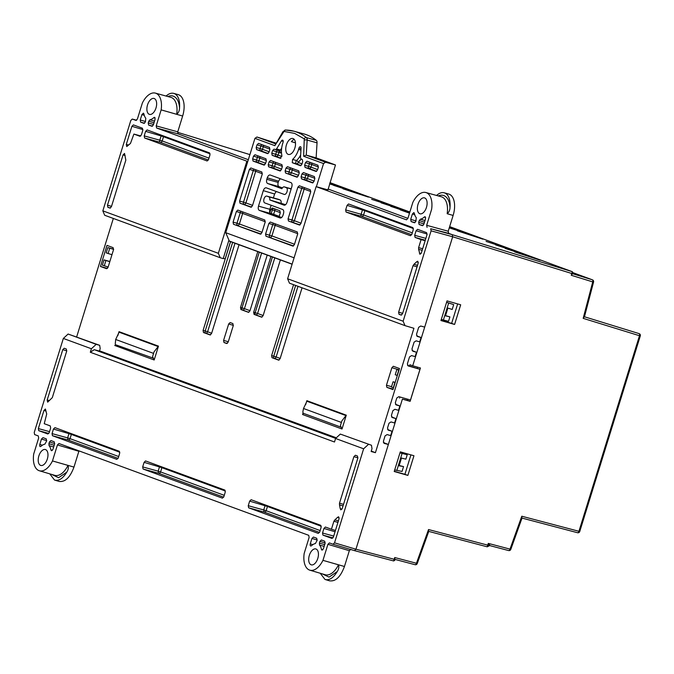 <?xml version="1.0" encoding="UTF-8"?>
<svg xmlns="http://www.w3.org/2000/svg" width="674" height="674" viewBox="0 0 674 674"><rect width="100%" height="100%" fill="white"/><g stroke="black" fill="none" stroke-linecap="round" stroke-linejoin="round"><path stroke-width="1.01" d="M540.135 260.215L514.734 251.924L540.135 260.215M530.59 256.71L505.197 248.42L530.59 256.71M521.053 253.205L495.651 244.915L521.053 253.205M457.486 230.887L482.879 239.177L457.486 230.887M449.297 227.795L473.342 235.673L449.272 227.871M449.448 227.281L463.796 232.159L449.322 227.694M449.558 226.927L454.259 228.654L449.482 227.18M409.506 213.161L400.238 209.85L409.64 212.748M409.666 212.647L390.693 206.337L409.775 212.31M381.147 202.832L406.548 211.122L381.147 202.832M368.383 197.094L342.982 188.804L368.383 197.094M358.838 193.59L333.445 185.299L358.838 193.59M329.712 183.581L349.301 190.085L329.611 183.892M329.864 183.067L339.755 186.572L329.738 183.488M166.082 96.053A18.569 10.085 106 0 1 173.732 93.391L178.197 94.621A18.619 10.11 106 0 1 182.646 116.029L177.759 131.826L178.155 133.924L248.318 159.713M328.027 189.006L407.896 218.359L412.842 202.377A19.15 10.405 106 0 1 425.858 192.52A19.15 10.405 106 0 1 431.63 209.277L426.667 225.301L448.227 231.233L448.623 233.33L452.262 234.67L572.319 271.698L449.659 226.616L572.344 271.706A0.733 0.615 -69.8 0 0 572.319 271.698L571.822 273.518L572.681 272.566M371.61 199.327L397.003 207.617L371.61 199.327M511.507 249.692L486.106 241.41L511.507 249.692M173.732 93.391A18.569 10.085 106 0 1 179.528 107.907C179.495 110.637 178.551 112.769 176.698 114.302L161.153 109.879L156.2 125.895L156.595 127.993L246.869 161.179L218.351 253.306L102.836 210.852L130.807 120.478L132.289 119.062L136.022 120.427M384.079 443.382L388.367 444.469L402.395 399.134L410.121 401.342L420.441 367.987L412.724 365.788L452.667 236.751L452.305 234.687L430.703 228.739L431.099 230.837L403.128 321.212L287.604 278.758L316.123 186.631L406.447 219.817M448.623 233.33L430.703 228.739M436.558 195.46A18.569 10.085 106 0 1 444.208 192.798L448.673 194.019A18.619 10.11 106 0 1 453.122 215.436L448.227 231.233M228.739 240.753L229.278 240.955L225.731 232.682L254.941 138.347L274.857 145.668L284.015 131.43L294.681 133.401L304.26 138.869L303.637 156.25L306.249 155.13L325.584 162.24L335.475 164.962L327.968 189.874L316.123 186.631M246.869 161.179L247.788 161.431M149.316 114.327A8.273 4.491 106 0 1 147.496 105.009A8.273 4.491 106 0 1 154.06 98.48A8.273 4.491 106 0 1 156.082 107.663A8.273 4.491 106 0 1 149.51 114.386A8.273 4.491 106 0 1 149.316 114.327M135.971 120.419L137.412 118.995L142.374 102.979A19.15 10.405 106 0 1 155.382 93.113A19.15 10.405 106 0 1 161.153 109.879L182.646 116.029M154.034 122.761L148.76 121.202L148.213 122.963L153.512 124.42M148.76 121.202L149.94 119.77L154.531 121.126M155.155 117.984L153.849 117.579A13.792 7.49 106 0 1 149.94 119.77M153.849 117.579L154.641 117.301L155.062 119.408L153.377 124.858L151.987 126.299M151.936 126.282L148.609 125.061L148.213 122.963M132.247 119.054L136.611 120.25L132.247 119.054M207.103 160.976L208.536 159.544L209.951 154.986L209.555 152.888L147.101 129.93L145.618 131.346L144.211 135.904L159.789 140.192A1.837 0.986 -74.6 0 0 160.185 142.29L144.607 138.01L207.145 160.985M144.607 138.01L144.211 135.904M143.958 123.35L145.399 121.927L145.795 118.245A13.792 7.49 106 0 1 143.907 113.923L143.377 113.156L141.919 114.58L140.234 120.031L145.533 121.488M144.556 123.207L140.63 122.129L144 123.359M140.63 122.129L140.234 120.031M142.939 129.585L131.91 126.308L133.393 124.892L142.408 128.212L142.804 130.309L141.388 134.867L139.998 136.308M139.948 136.291L133.899 134.067L130.47 143.436L126.746 146.561L126.291 144.438L128.54 144.994M131.91 126.308L126.291 144.438M125.128 155.534L123.072 154.86L124.53 153.445L125.836 160.117L111.429 206.665L110.031 208.097M109.988 208.089L107.874 207.314L107.478 205.216L111.53 206.328M123.072 154.86L107.478 205.216M440.948 320.546L454.596 324.447L460.687 304.791L447.031 300.882L440.948 320.546M394.214 471.497L407.871 475.406L413.954 455.742L400.297 451.841L394.214 471.497M427.063 227.399L426.667 225.301M424.502 222.159L419.228 220.609L418.689 222.369L423.988 223.827M419.228 220.609L420.416 219.176L425.008 220.524M425.631 217.39L424.325 216.986A13.792 7.49 106 0 1 420.416 219.176M424.325 216.986L425.117 216.708L425.538 218.814L423.853 224.265L422.446 225.697L419.085 224.467L418.689 222.369M406.498 219.834L407.888 218.393M362.797 209.21A1.837 1.003 -73.5 0 0 362.452 209.951L347.068 205.376L348.551 203.969L412.884 227.61L413.272 229.708L411.865 234.274L410.458 235.706M410.424 235.698L346.048 212.04L345.652 209.943L363.564 214.964L412.294 232.875M347.068 205.376L345.652 209.943M425.294 240.222L415.074 237.408L414.678 235.31L416.094 230.744L417.543 229.328M422.168 250.324L418.613 249.329L419.953 254.317L421.376 252.885L426.987 234.754L426.591 232.648L417.577 229.337M418.613 249.329L418.613 247.628L422.649 248.757M415.074 237.408L421.09 239.615L418.613 247.628M419.792 213.725A8.273 4.491 -74 0 0 419.986 213.793A8.273 4.491 -74 0 0 426.558 207.061A8.273 4.491 -74 0 0 424.536 197.878A8.273 4.491 -74 0 0 417.973 204.416A8.273 4.491 -74 0 0 419.792 213.725M414.434 222.757L415.866 221.333L416.271 217.651A13.792 7.49 106 0 1 414.375 213.329L413.887 212.571M415.032 222.614L411.098 221.535L414.468 222.765M411.098 221.535L410.702 219.429L416.01 220.887M414.721 214.711L412.395 213.978L410.702 219.429M412.395 213.978L413.853 212.563M417.054 266.845L413.027 265.666L413.979 264.309L417.518 265.354M418.293 262.304L416.667 261.782L413.979 264.309M416.667 261.782L417.737 261.2L418.15 263.307L402.563 313.663L401.156 315.095M401.123 315.087L399.016 314.311L398.62 312.214L402.664 313.326M413.027 265.666L398.62 312.214M444.208 192.798A18.569 10.085 106 0 1 450.005 207.306C449.971 210.035 449.027 212.167 447.174 213.709L453.122 215.436M403.128 321.212L405.007 325.643L289.449 283.173L287.604 278.758M371.273 451.075L375.426 452.675L413.929 328.297L405.007 325.643M302.053 287.806L280.098 358.72L278.615 360.127L272.018 357.709L271.622 355.602L293.578 284.689M239.043 244.738L211.56 333.529L210.077 334.944L203.481 332.518L203.085 330.42L230.575 241.629M230.508 241.604L225.15 258.917L223.288 258.361M113.333 218.443L76.668 336.89M99.525 350.834L336.326 437.797M113.106 247.644L113.502 249.751L108.067 267.3L106.585 268.715L100.46 266.457L106.972 245.395L113.106 247.644M393.363 366.285L399.488 368.535L392.967 389.606L386.842 387.348L386.446 385.25L391.88 367.701L393.33 366.277M269.861 212.639L270.864 209.403L272.347 207.996L279.887 210.768L280.283 212.866L279.137 216.59M267.216 255.092L249.936 310.916L248.453 312.323L240.904 309.551L240.508 307.454L257.788 251.629M230.154 322.568L232.867 323.562L233.263 325.66L228.174 342.106L226.691 343.513L223.979 342.518L223.583 340.421L228.671 323.975L230.12 322.56M280.367 259.928L263.087 315.744L261.605 317.159L254.056 314.387L253.66 312.281L270.94 256.465M218.351 253.306L220.23 257.729L223.204 258.622L228.933 240.138M39.353 470.764L54.763 475.339A19.319 10.489 -74 0 0 68.007 465.405L52.479 460.94L73.972 467.09L78.866 451.294L57.442 444.924L52.479 460.94A19.15 10.405 106 0 1 39.353 470.764A19.15 10.405 106 0 1 33.7 454.04L38.662 438.016L38.266 435.918L34.627 434.578L34.231 432.481L63.339 338.441L68.099 334.034L96.188 344.355L91.394 348.753L63.339 338.441M91.394 348.753L90.308 352.266L94.276 349.68L99.44 351.095L100.199 348.643L99.676 345.315L68.099 334.034M220.23 257.729L104.681 215.267L102.836 210.852M140.782 135.963L133.899 134.067M431.099 230.837L452.658 236.768L571.822 273.518L571.274 275.278L572.352 273.627M584.181 316.687L583.179 318.355L639.483 335.719L578.941 531.289L579.758 531.483L640.3 335.913L639.483 335.719A1.837 1.003 -72.9 0 0 639.112 333.622L584.459 316.772M571.274 275.278L592.724 281.892A1.837 1.003 -72.9 0 0 592.353 279.803L572.639 273.72M417.257 336.419L421.048 337.522L419.7 341.87L416.119 340.842L414.08 342.173L411.949 349.056L412.901 351.238L416.481 352.266L415.133 356.613L411.553 355.586L409.522 356.917L407.391 363.8L408.225 365.948M424.696 327.109L420.694 326.014L418.672 327.345L416.515 334.312L417.349 336.452M375.426 452.675L371.147 451.504L372.006 448.699L371.458 445.244L340.328 434.081L371.458 445.244M368.425 444.41L363.631 448.8L334.523 542.84L333.04 544.255L329.401 542.915L327.918 544.322L322.956 560.347A19.15 10.405 106 0 1 309.829 570.17A19.15 10.405 106 0 1 304.176 553.438L309.13 537.422L308.734 535.324L58.924 443.509L57.442 444.924M388.241 430.147L392.032 431.25L390.684 435.598L387.103 434.578L385.065 435.901L383.396 441.31L384.231 443.458M392.158 417.509L395.941 418.613L394.593 422.96L391.013 421.941L388.982 423.264L387.499 428.049L388.334 430.189M396.068 404.872L399.859 405.975L398.511 410.323L394.93 409.295L392.891 410.626L391.409 415.411L392.251 417.551M408.132 365.906L419.978 369.318L410.483 399.994L398.839 396.657L396.801 397.989L395.326 402.774L396.16 404.914M407.484 365.257L409.506 366.041L409.902 364.752L412.724 365.788M407.602 399.168L407.256 400.289L410.121 401.342M417.518 367.153L417.181 368.231M402.395 399.134L407.256 400.289M399.581 398.098L399.935 396.969M383.396 442.557L388.367 444.469L355.939 549.226L354.499 550.633A1.837 0.994 104.8 0 1 354.49 550.633A1.837 0.994 104.8 0 1 354.457 550.624L393.608 560.937L354.507 550.641L333.04 544.255M393.608 560.937L394.18 559.285L394.408 560.406M394.737 559.336L394.728 557.533L394.18 559.285L355.939 549.217L334.523 542.84M428.47 531.331L428.529 529.545L416.448 563.262L417.24 563.531L428.841 531.179M487.159 546.799L428.757 531.407L487.159 546.799L487.74 545.148L488.288 546.1L488.279 543.396L489.745 545.131L488.288 546.1M521.735 518.011L521.794 516.225L510.007 549.116L510.799 549.394L522.097 517.859M457.654 303.923L451.631 323.36L454.596 324.447M451.631 323.36L441.015 320.327M410.921 454.874L404.906 474.311L407.871 475.406M404.906 474.311L394.282 471.286M425.134 240.736L421.09 239.615M94.276 349.68L335.677 438.395M100.46 266.457L107.461 268.387M153.293 358.155L152.577 356.613L154.043 351.879L158.466 346.141L154.178 359.975L153.293 358.155L115.321 344.65M158.011 346.503L119.087 332.198L119.037 331.659L158.466 346.141M119.087 332.198L115.684 339.469L115.262 343.858M341.87 420.913L346.293 415.176L342.013 429.009L340.404 425.639L341.87 420.913L340.404 425.639M345.838 415.538L306.914 401.232L306.864 400.685L346.293 415.176M306.914 401.232L303.511 408.503L302.853 411.839L303.148 413.684M341.12 427.19L303.182 413.238L302.584 414.518L303.089 412.884M273.518 208.426A1.837 0.986 -73.4 0 0 272.363 209.85L270.864 209.403M40.263 446.626L41.004 446.34A13.792 7.49 106 0 1 44.914 444.141L46.641 440.956L46.245 438.85L42.959 437.645L41.476 439.052L39.791 444.503L42.428 445.194M41.004 446.34C39.901 446.929 39.496 446.314 39.791 444.503M310.739 546.033L311.481 545.738A13.792 7.49 106 0 1 315.39 543.547L317.117 540.354L316.721 538.256L313.435 537.043L311.952 538.459L310.259 543.91L312.904 544.592M311.481 545.738C310.377 546.336 309.973 545.721 310.259 543.91M52.05 433.609L67.636 437.898L68.032 439.996L52.446 435.707L52.05 433.609L53.465 429.043L54.914 427.628M116.821 459.365L118.262 457.941L119.677 453.375L119.281 451.277L54.948 427.636M52.446 435.707L116.846 459.365M90.308 352.266L334.489 442.001L335.576 438.488L363.631 448.8M66.777 350.851L62.766 349.654L64.215 348.239M47.677 402.142L52.302 397.652L66.709 351.103L66.313 349.006L64.249 348.247M47.635 402.134L47.18 400.011L49.429 400.567M62.766 349.654L47.18 400.011M46.017 411.106L43.953 410.432L45.419 409.017L46.717 413.988L44.24 423.702L50.255 425.909L50.651 428.007L49.236 432.573L47.82 433.997L38.738 430.669L38.342 428.571L49.522 431.646M43.953 410.432L38.342 428.571M40.642 465.389A8.273 4.491 -74 0 0 40.844 465.448A8.273 4.491 -74 0 0 47.416 458.724A8.273 4.491 -74 0 0 45.385 449.541A8.273 4.491 -74 0 0 38.822 456.071A8.273 4.491 -74 0 0 40.642 465.389M54.712 443.551L49.455 441.984L48.916 443.745L54.215 445.219M49.455 441.984L50.938 440.577L54.232 441.782L54.628 443.888L52.934 449.339L51.502 450.763L50.946 449.988L52.387 450.367M53.676 446.946L49.059 445.666A13.792 7.49 106 0 1 50.946 449.988M49.059 445.666L48.916 443.745M319.535 532.426L264.132 512.063L248.639 507.808L318.297 533.404M248.639 507.808L248.243 505.711L263.728 509.957L264.132 512.063A1.837 1.542 110.2 0 0 266.146 510.732L320.142 530.573M265.387 504.969A1.837 1.003 -73.5 0 0 265.042 505.719L249.65 501.144L248.243 505.711M249.65 501.144L251.099 499.729M318.271 533.395L319.712 531.971L321.119 527.413L320.723 525.316L251.132 499.737M223.65 497.185L158.575 473.266L143.073 469.011L142.677 466.914L144.093 462.356L145.542 460.932M222.386 498.153L223.827 496.738L225.234 492.172L224.838 490.074L145.576 460.94M143.073 469.011L222.412 498.162M357.911 457.848L353.901 456.652L355.383 455.245L357.447 456.003L357.843 458.101L342.257 508.457L340.833 509.889L340.235 508.701L341.971 509.131M343.049 505.896L339.502 504.902L340.235 508.701M339.502 504.902L339.494 503.2L343.538 504.329M353.901 456.652L339.494 503.2M332.998 537.886L322.922 535.114L322.526 533.008L323.941 528.45L325.39 527.026M337.935 522.417L333.908 521.238L331.431 529.25L325.424 527.034M333.908 521.238L334.86 519.89L338.399 520.926M339.182 517.876L337.556 517.354L334.86 519.89M337.556 517.354L338.618 516.773L339.03 518.879L333.419 537.01L332.004 538.442L322.922 535.114M311.118 564.787A8.273 4.491 -74 0 0 311.321 564.854A8.273 4.491 -74 0 0 317.884 558.123A8.273 4.491 -74 0 0 315.862 548.948A8.273 4.491 -74 0 0 309.299 555.477A8.273 4.491 -74 0 0 311.118 564.787M324.152 546.353L319.535 545.072L319.392 543.151L324.683 544.626M325.18 542.949L319.931 541.391L319.392 543.151M319.931 541.391L321.38 539.975M319.535 545.072A13.792 7.49 106 0 1 321.422 549.394L321.978 550.169L323.41 548.737L325.095 543.286L324.7 541.188L321.414 539.984M161.448 135.204A1.837 0.986 -73.4 0 0 161.103 135.946L145.618 131.346M144.244 115.305L141.919 114.58M419.978 369.318L409.506 366.041M335.576 438.488L340.328 434.081M441.293 319.409L448.53 321.321L449.903 316.881L445.497 315.82L447.898 308.085L452.195 309.467L453.695 304.614L446.601 302.264M449.903 316.881L445.556 315.643M394.694 469.963L402.058 471.438L403.558 466.585L399.075 465.793L401.477 458.05L405.858 459.171L407.231 454.731L400.044 452.684M403.558 466.585L399.16 465.523M419.346 253.121L421.082 253.559M154.043 351.879L152.577 356.613M280.342 212.664L274.773 210.617L273.636 214.298L271.226 213.532L272.363 209.85L274.773 210.617A1.837 1.542 110.2 0 0 274.36 208.738M99.676 345.315L96.188 344.355M309.829 570.17L325.23 574.745A19.319 10.489 -74 0 0 338.483 564.812L322.956 560.347L344.448 566.497L349.334 550.7L327.918 544.322M335.458 530.446L331.431 529.25M321.422 549.394L322.863 549.765M73.972 467.09C70.054 477.605 65.049 482.365 58.967 481.371M344.448 566.497C340.53 577.011 335.526 581.772 329.434 580.777M350.817 549.285L349.334 550.7M108.152 267.014L102.389 265.168L104.015 259.903L109.803 261.689M113.628 249.153L107.823 247.611L113.594 249.372M111.968 254.705L106.189 252.876L107.823 247.611M109.862 261.495L104.015 259.903M399.016 370.068L396.868 369.478L398.966 370.237M393.532 387.794L391.434 387.036L393.06 381.77L395.158 382.52M395.208 382.369L393.06 381.77M397.331 375.502L395.234 374.744L396.868 369.478M453.695 304.614L446.576 302.34M399.977 452.894L407.231 454.731M69.296 432.91L68.95 433.652L53.465 429.043M68.007 465.405C68.706 467.554 68.293 469.803 66.777 472.154C62.867 478.582 58.781 481.211 54.527 480.048L49.766 473.856M59.295 481.48L54.527 480.048M66.777 472.154L58.587 477.714L51.755 474.445M338.483 564.812C339.182 566.96 338.769 569.201 337.253 571.56C333.344 577.98 329.257 580.617 324.994 579.455L320.234 573.262M329.771 580.887L324.994 579.455M337.253 571.56L329.055 577.121L322.223 573.852M159.822 466.181A1.837 1.003 -73.5 0 0 159.477 466.922L144.093 462.356M104.268 265.859L105.894 260.594M108.067 253.567L109.702 248.302M416.481 352.266L412.067 350.556M421.048 337.522L416.633 335.812M398.747 370.169L397.112 375.435M394.939 382.461L393.313 387.727M448.648 303.022L443.391 320.007M402.066 453.492L396.817 470.469M399.859 405.975L395.444 404.274M387.617 429.549L392.032 431.25M395.941 418.613L391.535 416.911M276.011 143.107L256.946 137.007L254.941 138.347M316.291 140.335A110.309 59.919 -74 0 0 303.923 133.932L294.083 131.236A110.207 59.86 106 0 1 306.443 137.631L316.291 140.335A3.673 1.997 -74 0 1 317.041 142.837L307.167 140.057L306.249 155.13L316.131 157.851L317.041 142.837M335.475 164.962L316.131 157.851M280.182 178.661L278.573 181.188L267.266 177.826L266.811 179.292C266.272 181.449 266.542 182.848 267.603 183.488L281.884 188.737A3.555 1.929 106 0 1 284.31 186.892A3.555 1.929 106 0 1 284.386 186.925L286.265 187.616A3.555 1.929 106 0 1 287.048 191.618A3.555 1.929 106 0 1 284.234 194.424A3.555 1.929 106 0 1 284.167 194.398L266.196 187.802M266.811 179.292L278.185 182.418L278.573 181.188M278.185 182.418C277.654 184.583 277.915 185.982 278.977 186.622L267.603 183.488M282.406 187.877L278.977 186.622M276.214 191.475L274.604 194.002L263.298 190.641L258.496 206.143C257.957 208.308 258.226 209.707 259.288 210.347L280.165 218.014M258.496 206.143L269.878 209.277L271.125 205.25M273.391 197.912L274.604 194.002M269.878 209.277C269.339 211.434 269.6 212.832 270.67 213.473L259.288 210.347M281.648 217.508L270.67 213.473M285.616 204.694L269.76 199.925L284.125 205.199M325.584 162.24L323.554 163.571L316.392 186.698M294.235 139.4A8.307 4.507 -74 0 0 291.412 141.658L295.473 142.863M288.194 154.371A8.273 4.491 106 0 1 286.357 145.095A8.273 4.491 106 0 1 292.887 138.507A8.273 4.491 106 0 1 294.959 147.707A8.273 4.491 106 0 1 288.337 154.413A8.273 4.491 106 0 1 288.194 154.371M284.217 205.216L284.04 205.174C285.245 205.368 286.231 204.424 287.006 202.352L291.808 186.85C292.339 184.684 292.078 183.286 291.016 182.646L270.164 174.987M280.249 218.031L280.072 217.988C281.277 218.174 282.263 217.239 283.038 215.166L283.493 213.7C284.024 211.543 283.762 210.145 282.701 209.504L264.798 202.925A3.555 1.929 106 0 1 264.006 198.94A3.555 1.929 106 0 1 266.811 196.109A3.555 1.929 106 0 1 266.896 196.134L268.774 196.825A3.555 1.929 106 0 1 269.76 199.925M281.117 203.043A3.673 1.997 -74 0 0 280.089 199.934L278.21 199.243A3.673 1.997 -74 0 0 278.143 199.218A3.673 1.997 -74 0 0 278.126 199.209A3.673 1.997 -74 0 0 278.033 199.192M292.103 264.242L228.68 240.93M294.091 257.805L225.731 232.682M228.722 240.803L292.137 264.107M274.091 149.123L272.608 150.538L271.774 153.225L272.17 155.323L280.3 158.314L281.875 155.492A15.569 8.459 106 0 1 282.684 143.545L283.072 142.298A1.896 1.028 -74 0 0 282.625 140.125A1.896 1.028 -74 0 0 281.454 140.866L276.576 148.895L275.405 149.611L274.057 149.114M276.576 148.895L280.451 150.041L279.314 150.765A1.837 1.542 -69.8 0 1 279.356 150.782L275.405 149.611M280.039 170.977L281.437 169.545L282.305 166.739L281.909 164.641L270.577 160.479L269.094 161.886L268.227 164.692L268.623 166.79L279.996 170.969M254.991 154.75L253.508 156.157L252.64 158.954L253.036 161.061L263.989 165.088L265.472 163.672L266.34 160.875L265.944 158.778L254.957 154.742M267.629 153.647L269.019 152.206L269.853 149.518L269.457 147.421L258.504 143.393L257.021 144.809L256.187 147.496L256.583 149.594L267.578 153.63M270.223 175.004C269.027 174.81 268.041 175.754 267.266 177.826M266.264 187.819C265.059 187.625 264.073 188.568 263.298 190.641M260.484 234.164L261.874 232.732L265.168 222.091L264.772 219.994L237.821 210.086L236.372 211.51L233.078 222.15L233.474 224.248L260.434 234.156M292.971 246.111L294.37 244.679L297.664 234.03L297.268 231.932L270.35 222.041L268.867 223.448L265.573 234.089L265.969 236.195L292.929 246.103M299.492 225.049L300.89 223.608L310.706 191.905L310.31 189.807L299.323 185.771L297.874 187.187L288.059 218.898L288.455 220.996L299.45 225.032M250.897 167.969L249.414 169.376L239.599 201.088L239.995 203.186L250.947 207.213L252.43 205.797L262.245 174.094L261.849 171.996L250.863 167.961M300.494 165.728L301.885 164.287L302.719 161.6L302.323 159.502L301.017 159.022L300.478 157.674L301.059 148.078A1.896 1.028 -74 0 0 300.469 146.679A1.896 1.028 -74 0 0 298.978 148.145L298.59 149.392A15.569 8.459 106 0 1 292.592 159.426L292.28 162.712L300.452 165.711M316.081 171.457L317.479 170.017L318.313 167.329L317.917 165.231L306.965 161.204L305.482 162.619L304.648 165.307L305.044 167.405L316.039 171.44M296.948 177.186L298.338 175.754L299.205 172.957L298.809 170.859L287.453 166.68L285.995 168.104L285.136 170.901L285.532 172.999L296.905 177.178M312.534 182.915L313.932 181.483L314.8 178.686L314.404 176.588L303.418 172.552L301.96 173.968L301.101 176.765L301.497 178.871L312.492 182.907M274.857 145.668L282.996 131.607A1.837 0.699 -148.7 0 0 283.08 132.138M295.473 142.812L291.438 141.616M271.774 153.225L275.683 154.295A1.837 0.986 -74.6 0 0 276.079 156.402L272.17 155.323M277.621 150.268A1.837 0.986 -73.4 0 0 276.492 151.692L272.608 150.538M268.227 164.692L272.136 165.762A1.837 0.986 -74.6 0 0 272.532 167.86L268.623 166.79M273.905 161.701A1.837 0.986 -73.4 0 0 272.978 163.041L269.094 161.886M258.319 155.972A1.837 0.986 -73.4 0 0 257.384 157.312L253.508 156.157M256.187 147.496L260.097 148.566A1.837 0.986 -74.6 0 0 260.493 150.673L256.583 149.594M261.832 144.624A1.837 0.986 -73.4 0 0 260.897 145.963L257.021 144.809M292.592 159.426L296.526 160.522C295.667 161.693 295.566 162.779 296.215 163.799L292.28 162.712M304.648 165.307L308.549 166.377A1.837 0.986 -74.6 0 0 308.945 168.475L305.044 167.405M310.293 162.426A1.837 0.986 -73.4 0 0 309.358 163.774L305.482 162.619M290.814 167.919A1.837 0.986 -73.4 0 0 289.879 169.258L285.995 168.104M301.101 176.765L305.002 177.843A1.837 0.986 -74.6 0 0 305.398 179.941L301.497 178.871M306.78 173.782A1.837 0.986 -73.4 0 0 305.844 175.122L301.96 173.968M300.638 155.028A15.612 8.484 -74 0 1 296.526 160.522A1.837 1.179 -131.5 0 1 298.228 162.468L302.019 163.858M489.771 545.586L508.55 550.532A1.837 0.994 -75.2 0 0 508.6 550.548A1.837 0.994 -75.2 0 0 510.007 549.116L488.279 543.396L487.74 545.148L428.529 529.545M409.868 211.99L329.999 182.637L409.868 211.99M249.902 154.607L177.641 132.323L249.902 154.607M178.155 133.924L156.595 127.993M156.2 125.895L177.759 131.826M584.383 317.083L593.567 282.01L592.724 281.892L583.179 318.355M417.24 563.531A1.837 1.837 0 0 1 415.041 564.694L395.023 559.412L414.999 564.677A1.837 0.994 -75.2 0 0 415.041 564.694A1.837 0.994 -75.2 0 0 416.448 563.262L394.728 557.533M579.758 531.483A1.837 1.837 0 0 1 577.534 532.721L522.021 518.087L577.492 532.704A1.837 0.994 -75.2 0 0 577.534 532.721A1.837 0.994 -75.2 0 0 578.941 531.289L521.794 516.225M154.178 359.975L114.748 345.492M117.782 335.694L119.037 331.659M342.013 429.009L302.584 414.518M305.617 404.72L306.864 400.685M176.698 114.302A19.319 10.489 -74 0 0 170.876 97.368L155.382 93.113M167.851 96.542A21.155 11.492 106 0 1 179.528 107.907M152.543 126.148L148.609 125.061M208.359 159.999L160.185 142.29A1.837 1.542 110.2 0 0 162.198 140.959L208.974 158.146M572.942 272.667L592.353 279.803A1.837 1.542 -69.8 0 1 592.421 279.82L572.942 272.667M423.019 225.546L419.085 224.467M447.174 213.709A19.319 10.489 -74 0 0 441.352 196.774L425.858 192.52M411.688 234.721L361.55 216.295L346.048 212.04M438.327 195.94A21.155 11.492 106 0 1 450.005 207.306M103.316 352.165L99.44 351.095M203.085 330.42L205.199 330.993L232.631 242.379M235.007 243.255L207.609 331.76L205.199 330.993A1.837 0.986 -74.6 0 0 205.595 333.099L203.481 332.518M210.541 334.919L205.595 333.099A1.837 1.542 -69.8 0 0 207.609 331.76L211.644 333.251M271.622 355.602L273.737 356.184L295.633 285.447M298.009 286.315L276.146 356.95L273.737 356.184A1.837 0.986 -74.6 0 0 274.133 358.29L272.018 357.709M279.078 360.101L274.133 358.29A1.837 1.542 -69.8 0 0 276.146 356.95L280.182 358.433M399.084 369.841L391.88 367.701M386.446 385.25L391.552 386.657M393.127 389.083L386.842 387.348M240.508 307.454L242.025 307.866L259.263 252.169M261.638 253.045L244.435 308.633L242.025 307.866A1.837 0.986 -74.6 0 0 242.421 309.964L240.904 309.551M248.841 312.332L242.421 309.964A1.837 1.542 -69.8 0 0 244.435 308.633L250.012 310.68M228.671 323.975L233.347 325.365M228.301 341.718L223.583 340.421M253.66 312.281L255.168 312.702L272.414 257.005M274.79 257.872L257.578 313.461L255.168 312.702A1.837 0.986 -74.6 0 0 255.564 314.8L254.056 314.387M261.992 317.159L255.564 314.8A1.837 1.542 -69.8 0 0 257.578 313.461L263.155 315.516M210.086 153.832L163.512 136.712A1.837 1.542 110.2 0 0 163.605 135.996M110.46 208.022L107.874 207.314M639.179 333.647L639.112 333.622A1.837 1.542 -69.8 0 1 639.179 333.647A1.837 1.837 0 0 1 640.3 335.913M333.099 544.272L354.457 550.624M413.415 228.553L364.878 210.718A1.837 1.542 110.2 0 0 364.971 210.002M361.138 214.189A1.837 0.994 -74.6 0 0 361.55 216.295A1.837 1.542 110.2 0 0 363.564 214.964L364.878 210.718L362.452 209.951L361.138 214.189M427.122 234.03L416.094 230.744M414.678 235.31L425.858 238.385M401.594 315.019L399.016 314.311M153.225 353.269L115.684 339.469M341.052 422.303L303.511 408.503M279.213 216.346L273.636 214.298A1.837 1.542 -69.8 0 1 273.543 214.534M227.281 343.428L223.979 342.518M118.085 458.387L68.032 439.996A1.837 1.542 110.2 0 0 70.045 438.656L118.7 456.542M48.814 433.441L38.738 430.669M161.103 135.946L159.789 140.192L162.198 140.959L163.512 136.712L161.103 135.946M46.725 440.619L41.476 439.052M317.201 540.017L311.952 538.459M119.812 452.22L71.36 434.418A1.837 1.542 110.2 0 0 71.452 433.702M321.254 526.259L267.46 506.486A1.837 1.542 110.2 0 0 267.561 505.77M142.677 466.914L158.163 471.168L158.575 473.266A1.837 1.542 110.2 0 0 160.589 471.935L224.257 495.331M225.369 491.017L161.903 467.689A1.837 1.542 110.2 0 0 161.996 466.972M335.045 531.752L323.941 528.45M322.526 533.008L333.706 536.083M68.95 433.652L67.636 437.898L70.045 438.656L71.36 434.418L68.95 433.652M263.728 509.957L265.042 505.719L267.46 506.486L266.146 510.732L263.728 509.957M158.163 471.168L160.589 471.935L161.903 467.689L159.477 466.922L158.163 471.168M256.946 137.007L275.556 143.848M282.996 131.607L285.532 130.015A1.837 1.525 91 0 1 285.852 130.065A110.207 59.86 106 0 1 294.083 131.236L285.532 130.015A1.837 1.525 91 0 0 284.015 131.43M303.637 156.25L323.554 163.571M304.26 138.869A1.837 1.508 -51.3 0 1 306.443 137.631A3.572 1.938 106 0 1 307.167 140.057A1.837 0.581 -176.5 0 0 304.614 140.049M280.089 199.934L268.774 196.825M284.386 186.925L291.202 188.796L284.31 186.892M286.265 187.616L291.151 188.956M266.896 196.134L278.21 199.243M283.223 141.38L281.454 140.866M281.462 150.513A1.837 0.699 31.3 0 0 280.451 150.041L281.69 148.01M280.948 158.188L276.079 156.402A1.837 1.542 110.2 0 0 278.092 155.062L281.892 156.461M279.356 150.782A1.837 1.542 -69.8 0 1 280.207 152.931L278.901 152.459L278.092 155.062L275.683 154.295L276.492 151.692L278.901 152.459A1.837 1.542 110.2 0 0 278.404 150.496M280.595 170.825L272.532 167.86A1.837 1.542 110.2 0 0 274.545 166.529L281.572 169.107M272.136 165.762L272.978 163.041L275.388 163.807L274.545 166.529L272.136 165.762M252.64 158.954L256.541 160.033L257.384 157.312L259.793 158.078L258.951 160.8L256.541 160.033A1.837 0.986 -74.6 0 0 256.937 162.131L253.036 161.061M264.629 164.962L256.937 162.131A1.837 1.542 110.2 0 0 258.951 160.8L265.607 163.243M268.176 153.495L260.493 150.673A1.837 1.542 110.2 0 0 262.506 149.333L269.153 151.776M260.097 148.566L260.897 145.963L263.315 146.721L262.506 149.333L260.097 148.566M261.032 234.021L233.474 224.248M233.078 222.15L236.987 223.22A1.837 0.986 -74.6 0 0 237.383 225.327A1.837 1.542 110.2 0 0 239.396 223.987L262.009 232.303M241.182 211.324A1.837 0.986 -73.4 0 0 240.256 212.664L242.665 213.431L239.396 223.987L236.987 223.22L240.256 212.664L236.372 211.51M293.527 245.959L265.969 236.195M265.573 234.089L269.474 235.167A1.837 0.986 -74.6 0 0 269.87 237.265A1.837 1.542 110.2 0 0 271.892 235.934L294.504 244.241M273.678 223.263A1.837 0.986 -73.4 0 0 272.751 224.602L275.161 225.369L271.892 235.934L269.474 235.167L272.751 224.602L268.867 223.448M302.685 187.001A1.837 0.986 -73.4 0 0 301.75 188.341L297.874 187.187M300.048 224.897L288.455 220.996M288.059 218.898L291.96 219.968A1.837 0.986 -74.6 0 0 292.356 222.075A1.837 1.542 110.2 0 0 294.378 220.735L301.025 223.178M291.96 219.968L301.75 188.341L304.168 189.108L294.378 220.735L291.96 219.968M254.224 169.191A1.837 0.986 -73.4 0 0 253.289 170.53L249.414 169.376M251.587 207.087L239.995 203.186M239.599 201.088L243.499 202.158A1.837 0.986 -74.6 0 0 243.895 204.264A1.837 1.542 110.2 0 0 245.917 202.925L252.565 205.368M243.499 202.158L253.289 170.53L255.707 171.297L245.917 202.925L243.499 202.158M301.051 165.577L296.215 163.799A1.837 1.542 110.2 0 0 298.228 162.468L301.177 159.081M300.941 150.066L298.59 149.392M301.017 148.727L298.978 148.145M316.637 171.306L308.945 168.475A1.837 1.542 110.2 0 0 310.967 167.144L317.614 169.587M308.549 166.377L309.358 163.774L311.767 164.532L310.967 167.144L308.549 166.377M297.504 177.043L285.532 172.999M285.136 170.901L289.036 171.971A1.837 0.986 -74.6 0 0 289.432 174.077A1.837 1.542 110.2 0 0 291.446 172.738L298.472 175.324M289.036 171.971L289.879 169.258L292.289 170.025L291.446 172.738L289.036 171.971M313.09 182.772L305.398 179.941A1.837 1.542 110.2 0 0 307.411 178.61L314.067 181.053M314.884 178.324L308.254 175.889L307.411 178.61L305.002 177.843L305.844 175.122L308.254 175.889A1.837 1.542 110.2 0 0 308.06 174.254M275.186 162.173A1.837 1.542 -69.8 0 1 275.388 163.807L282.389 166.385M259.6 156.444A1.837 1.542 -69.8 0 1 259.793 158.078L266.424 160.513M263.113 145.087A1.837 1.542 -69.8 0 1 263.315 146.721L269.937 149.165M242.463 211.788A1.837 1.542 -69.8 0 1 242.665 213.431L265.261 221.729M274.958 223.734A1.837 1.542 -69.8 0 1 275.161 225.369L297.756 233.676M303.966 187.473A1.837 1.542 -69.8 0 1 304.168 189.108L310.79 191.542M255.505 169.663A1.837 1.542 -69.8 0 1 255.707 171.297L262.338 173.74M311.573 162.897A1.837 1.542 -69.8 0 1 311.767 164.532L318.398 166.975M292.095 168.382A1.837 1.542 -69.8 0 1 292.289 170.025L299.298 172.595M281.488 152.686L280.207 152.931M572.538 274.023L572.908 272.852L572.344 271.706M395.09 559.184L394.728 560.355L393.65 560.953M510.799 549.394A1.837 1.837 0 0 1 508.6 550.548L489.728 545.578L487.209 546.808M593.567 282.01A1.837 1.837 0 0 0 592.421 279.82M266.811 196.109L278.126 199.209M279.314 150.765L275.439 149.62"/></g></svg>
